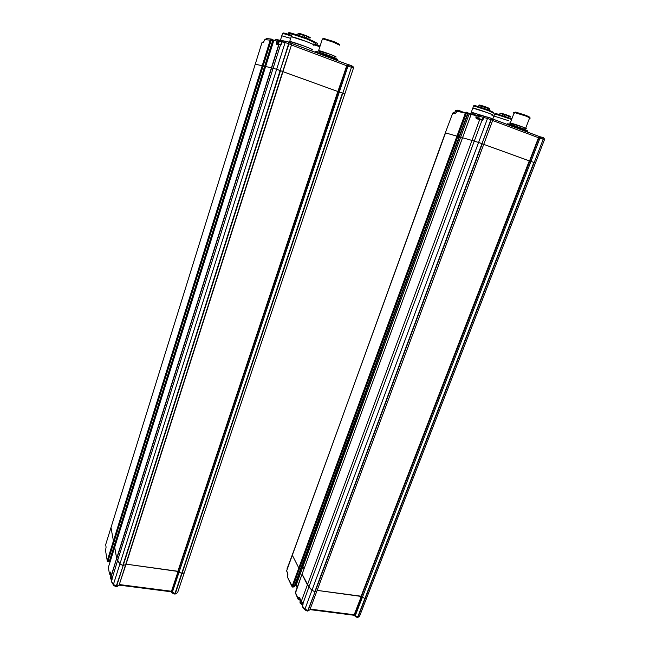 <?xml version="1.0" encoding="UTF-8"?>
<svg xmlns="http://www.w3.org/2000/svg" width="650" height="650" viewBox="0 0 650 650"><rect width="100%" height="100%" fill="white"/><g stroke="black" fill="none" stroke-linecap="round" stroke-linejoin="round"><path stroke-width="0.97" d="M302.088 574.056L308.904 586.966L474.273 141.115L471.981 140.424L478.587 142.456L474.273 141.115L482.04 120.177L482.625 120.339L482.194 119.892L482.625 120.339L484.526 116.439L488.889 117.398M462.524 137.743L471.981 140.424L479.708 119.559L482.194 119.892L476.296 118.763L475.832 117.089L476.361 115.659L478.262 116.269L478.124 114.684L476.361 115.659L471.12 114.465L462.564 137.743L471.981 140.424L307.409 584.87L302.023 574.291L295.271 592.654L298.114 599.284M462.394 138.109L459.339 137.166L462.394 138.109M455.504 113.206L453.529 112.751L452.692 113.206L445.331 132.836L457.86 136.443L456.95 136.143L465.368 113.149L467.813 114.059L301.129 568.303L459.363 137.012M292.638 553.378L292.24 555.059L298.805 567.962L299.561 568.401L457.86 136.443L459.071 136.882L467.496 113.896L467.374 112.353L465.603 112.686L456.95 110.719L458.388 110.24M452.611 113.433L445.291 132.933M535.405 163.036L534.194 162.524L535.405 163.036L366.714 597.813L365.162 598.593L543.213 139.263L544.399 139.847L535.421 162.996M542.799 137.581L543.213 139.263L534.194 162.524L529.921 161.07L530.961 161.411L539.963 138.149L542.913 139.149L542.904 137.654L541.141 137.02M361.124 596.204L317.135 590.387L361.043 596.424L529.287 160.867L483.738 144.365L529.921 161.07L538.899 137.824L539.866 136.76L539.061 137.15L540.239 136.744M483.218 117.406L484.526 116.439L490.929 118.113L488.321 117.496L487.5 118.495L490.913 119.624L481.967 143.601L478.587 142.456L483.754 144.308L492.684 120.404L492.602 119.129L490.839 118.04M480.448 119.039L476.426 118.519L482.479 119.649M481.723 119.356L482.657 118.844L482.454 119.47L483.251 117.325L487.5 118.495L311.943 590.306L315.112 591.752L307.799 610.496L304.956 609.082L302.364 606.125L302.339 605.02M480.553 119.454L479.96 119.194M480.131 119.088L481.471 119.478M477.157 118.259L477.726 117.707L475.832 117.089M456.674 111.231L456.202 112.539L454.797 113.701L452.473 113.157L455.171 113.563M455.707 113.246L454.797 113.701M287.771 573.592L287.454 577.102L292.142 586.154L292.898 586.592L299.561 568.401L300.723 568.563L294.052 586.755L292.898 586.592L292.703 587.121L292.142 586.154L298.805 567.962L300.723 568.563L459.062 136.882L457.86 136.443L466.765 112.157L465.368 113.149L456.698 111.166L456.95 110.719L456.202 112.539M467.821 114.034L467.529 112.45L466.773 112.125M473.192 113.571L471.112 114.497M529.523 160.956L538.501 137.719L539.337 136.557L540.077 136.711M529.279 160.883L529.693 161.005L538.809 137.085M472.672 108.493L472.834 108.062L487.549 112.718C492.351 114.571 493.886 115.391 492.18 115.172L491.741 115.091M473.427 106.438L473.598 105.983L475.118 106.316L488.321 110.63L493.659 113.149M474.979 106.283C473.151 105.397 473.46 105.243 475.906 105.836L488.256 109.858L493.244 112.231L493.553 112.929M483.6 116.009L471.307 112.206L471.161 112.604L471.802 112.304L483.6 116.009M508.723 120.721L493.927 116.041L508.723 120.721M494.528 114.441L494.691 113.994L496.218 114.327L511.615 119.486M496.096 114.294C494.219 113.401 494.52 113.254 496.99 113.847L511.851 118.861M506.586 124.239L522.633 129.212L527.735 131.584M509.072 124.751C506.683 123.687 506.878 123.5 509.665 124.199L522.535 128.424L527.312 130.642L527.637 131.365M524.574 129.212L524.891 128.367C526.191 128.554 525.168 128.009 521.82 126.718L510.794 123.573M514.572 113.108C513.427 112.548 513.321 112.328 514.272 112.458L526.224 116.179L530.173 118.121M525.533 128.602C529.807 129.472 515.45 124.134 510.778 123.126L510.274 123.029C509.308 122.858 509.47 123.077 510.762 123.662M515.645 112.076L526.134 115.391L529.75 117.179L530.075 117.91M489.133 108.412L489.653 109.037L489.214 110.232M488.662 110.013L489.133 108.729L478.896 105.56M479.334 105.211L479.18 105.105C478.246 104.382 486.647 107.047 488.898 108.192L489.133 108.729M510.104 116.537L504.912 114.286L504.132 116.009M502.32 115.416L502.832 114.051L499.948 113.563M504.798 114.343L502.832 114.051M493.764 116.472L492.798 119.056M473.598 105.983L472.834 108.062L473.33 108.16C478.823 109.249 497.445 116.188 492.18 115.172M480.366 119.031L478.595 118.552L479.448 116.244L483.088 117.317M300.43 599.779L300.934 600.803M114.692 547.227L116.667 558.317L117.601 560.495L273.106 68.258L271.635 67.852L276.64 69.306L273.106 68.258L280.491 44.891L280.971 45.012L280.654 44.582L280.971 45.012L282.588 40.885L286.642 41.356M278.298 39.853L275.933 39.585L273.772 40.593L265.631 66.519L271.635 67.852L116.756 558.699L119.901 563.981L123.191 565.533L116.309 586.008L113.401 584.488L111.321 581.124L111.532 580.466M265.452 67.088L265.029 66.934L265.452 67.088M265.078 66.779L264.55 66.56L265.078 66.779L116.147 541.271L115.537 541.531L109.322 561.34L108.087 561.771L107.965 561.153L114.181 541.336L115.537 541.531L272.569 41.007L272.512 39.39M111.337 526.467L110.979 527.621L113.433 540.881L114.181 541.336L263.112 66.04L264.55 66.56L262.21 65.739L263.112 66.04L271.123 40.471L271.83 39.138L272.659 39.406M271.334 39.065L266.744 38.553L264.851 39.553L263.339 42.526L263.973 41.99L262.048 42.356L255.255 64.179L262.202 65.739L270.205 40.178L271.903 39.122M107.209 561.234L113.433 540.873L110.979 527.621L255.231 64.261M344.346 94.055L342.81 93.194L344.784 93.99L184.259 572.804L182.008 573.568L351.479 67.283L353.438 68.177L344.793 93.982M351.179 65.504L351.479 67.283L342.81 93.194L338.39 91.699L339.341 91.999L347.994 66.097L351.114 67.153L351.244 65.577L349.383 64.911M126.181 563.818L282.961 71.671L338.39 91.699L347.019 65.821L347.986 64.716L346.832 65.772L348.579 64.675M282.969 71.63L291.468 44.972L291.151 43.314L290.298 42.705M281.954 41.917L282.588 40.885L288.827 42.096L286.959 41.438L285.716 41.649L285.123 42.542L288.649 43.704L280.134 70.484L276.64 69.306L282.726 71.484L291.46 44.988M337.838 91.544L346.832 65.772L347.994 66.097L348.896 64.976L351.609 65.707L353.397 66.974L353.446 68.161M262.892 66.739L261.999 66.422M281.019 44.086L280.491 44.891L278.98 44.566L271.635 67.852M281.19 43.542L280.906 44.289M280.044 44.314L280.532 44.428M277.713 43.737L278.419 43.176L276.526 42.575L277.03 40.974L278.923 41.576L279.012 39.926L277.03 40.974L273.764 40.617M277.631 43.729L276.64 44.257L276.526 42.575L276.445 43.704L278.428 43.721M338.089 91.609L346.71 65.748L348.205 64.634M290.574 42.859L291.111 43.282M290.558 42.851L291.501 44.744M284.009 33.776C282.392 32.914 282.693 32.744 284.919 33.272L291.663 35.336M282.417 33.946L282.563 33.491L284.074 33.792L291.428 36.059M281.702 35.782L290.558 38.334M313.812 43.899L320.036 46.02M313.584 44.606L319.8 46.735M290.948 37.099L291.224 36.692L305.849 41.316C312.585 43.94 315.104 45.216 313.406 45.159M291.826 34.808L291.988 34.304L293.629 34.637L306.621 38.911L314.819 42.754M293.329 34.564C291.752 33.694 292.142 33.54 294.499 34.093L306.654 38.09L314.324 41.689L314.738 42.575M311.878 49.871C313.568 49.961 311.041 48.718 304.306 46.117L289.713 41.462L289.567 41.917M314.738 52.106L330.037 56.696L337.821 60.239M317.135 52.414C315.063 51.399 315.291 51.212 317.826 51.837L330.054 55.876L337.334 59.199L337.748 60.076M334.474 57.639L334.774 56.729C335.993 56.802 334.303 55.957 329.713 54.178L319.199 51.204M322.246 39.236L323.741 39.089L333.84 42.388L339.852 45.281M335.481 56.997L335.498 56.997C339.747 57.728 322.01 51.009 318.598 50.611L318.541 50.602M323.342 38.317L333.856 41.576L339.365 44.233L339.779 45.118M304.858 35.295L306.873 35.961L306.329 37.968M304.289 37.212L304.793 35.644L297.968 33.881M298.561 33.556C298.017 32.971 300.105 33.508 304.809 35.157L304.793 35.644M317.777 43.079L316.94 44.931M315.136 44.322L315.608 42.859L314.787 42.632M317.582 43.152L315.608 42.859M289.567 41.446L289.713 41.462C293.987 41.958 317.151 50.733 311.967 49.879M291.086 36.676L291.224 36.692C295.531 37.115 318.711 45.955 313.495 45.167M269.937 44.249L269.035 43.916M278.972 44.167L279.573 44.436M110.801 574.966L110.898 575.502M355.152 616.411L354.453 615.119L361.53 596.798L365.162 598.593L358.053 616.923L355.241 615.778L355.485 616.696L356.956 617.305L357.76 616.883L533.894 162.419M299.699 598.268L298.529 597.439L298.147 599.365L298.927 599.909L299.65 599.462L298.114 598.561L295.368 592.394M298.805 567.962L292.24 555.059L445.543 132.893L456.95 136.143L298.805 567.962M297.156 587.446L295.352 584.854L301.933 566.183L302.941 566.654L304.029 568.758L302.941 566.654L469.146 114.043L470.007 113.571L471.494 113.912M302.689 603.939L303.201 603.866L301.332 601.266L307.409 584.87L311.943 590.306L314.811 591.711L481.967 143.601L491.229 119.746L492.684 120.404M316.794 591.297L309.822 609.952L308.108 610.537L315.112 591.752L316.826 591.216L483.754 144.308M287.869 574.836L287.519 575.884M298.529 597.439L299.479 597.439L301.925 602.623M302.088 602.851L303.201 603.866L302.364 606.125L302.705 607.157L304.891 609.659M302.803 603.988L308.904 586.966L311.943 590.306L304.956 609.082L305.289 610.114L307.052 610.935L308.108 610.537L307.418 611.057M302.502 603.444L302.348 606.856M361.27 596.448L354.193 614.762L310.139 609.099M119.503 584.781L119.023 585.479L116.667 586.048L123.191 565.533L125.97 564.476L118.934 585.585M172.274 592.841L171.641 591.63L178.303 571.659L182.008 573.568L175.321 593.548L172.339 592.321L172.77 593.336L174.387 594.003L174.98 593.507L342.444 93.056M171.649 592.345L171.47 591.874M110.719 574.462L109.379 573.536L109.371 574.153M116.87 538.956L117.276 539.021L116.87 538.956M114.644 547.398L265.639 66.503L271.416 67.803L116.667 558.317L114.644 547.398L108.355 567.418L109.379 573.536L109.761 572.317L110.346 572.252L111.02 576.225L116.667 558.317L111.134 576.745M282.977 71.622L126.019 564.346M178.002 570.846L178.181 571.472L126.076 564.143M118.17 553.54L118.251 553.954M110.979 527.621L105.666 544.676L106.088 547.137L105.528 550.55L107.234 560.706L109.931 561.064L116.098 541.434M110.476 573.032L109.769 572.349L109.387 573.568L110.776 574.811M111.361 577.712L112.222 578.931L111.451 581.401L113.344 584.903M111.946 579.15L111.329 577.647M111.93 579.077L117.601 560.495L119.901 563.981L122.834 565.484L280.134 70.484L289.031 43.843L291.224 44.793L290.924 43.144L288.779 42.039M178.132 571.293L171.478 591.256L119.567 584.577M126.254 564.168L177.864 571.261L337.805 91.504L283.156 71.711M255.255 64.179L262.202 65.739L113.441 540.898L115.537 541.531M178.303 571.659L179.01 572.341L172.339 592.321L171.527 591.443L338.39 91.699M492.416 119.714L491.343 119.372M302.12 574.039L471.087 114.457L471.404 114.002L476.621 115.188L478.286 114.782L480.188 115.497M467.927 113.628L302.193 566.223L302.941 566.654L296.099 585.284L297.082 587.649M300.723 568.563L301.145 568.344M292.898 553.256L286.967 569.01M361.53 596.798L362.326 597.447L355.241 615.778L354.291 614.941L529.921 161.07M477.141 118.235L476.296 118.763M478.766 118.097L477.726 117.707L478.262 116.269L479.294 116.659M478.205 114.717L480.22 115.472M463.799 112.271L462.174 111.906M471.201 114.246L467.911 112.897L468.236 113.75L471.079 114.481M468.211 112.994L469.877 113.539M491.156 118.154L491.798 118.463M492.44 118.885L539.427 136.549M543.108 137.694L543.652 137.954M456.178 112.604L454.919 113.474M467.813 114.059L459.363 136.996M492.643 120.518L538.501 137.719L539.963 138.149L540.849 137.053L543.205 137.768C543.571 137.532 544.009 138.036 544.505 139.287M490.913 119.624L490.929 118.113L490.913 119.624M510.404 117.089L504.644 114.628M502.556 115.489L503.198 113.766M503.076 113.701L500.451 113.263M455.211 111.053L456.609 111.256M457.161 110.199L457.779 110.191M481.455 115.513L486.509 116.992M479.383 116.431L479.789 115.911C480.837 115.245 482.966 115.578 486.192 116.903M302.591 604.337L299.967 602.144L300.349 600.397M287.901 574.397L287.219 572.471M271.416 67.803L278.752 44.525L280.906 44.444L281.767 41.722L285.123 42.542L113.401 584.488L113.766 585.561L115.798 586.519L116.667 586.048L116.066 586.552M276.64 44.257L280.483 44.127M262.048 42.356L263.339 42.526M264.851 39.553L270.213 40.178L273.089 41.259L265.086 66.763M278.419 43.176L278.923 41.576M273.195 39.967L273.934 40.243L273.203 39.991M289.161 42.177L290.209 42.632M290.981 43.136L348.018 64.578M351.544 65.642L353.397 66.974M269.271 46.377L268.369 46.044M273.098 41.234L273.138 40.454M272.683 40.584L273.658 40.95M277.582 42.884L277.331 43.68L277.599 42.884M291.452 45.012L346.832 65.772L178.181 571.48L338.203 91.642M288.649 43.704L288.827 42.096L288.649 43.704M309.92 38.147L306.824 36.424M306.702 35.921L306.069 37.871L306.686 35.921M293.954 34.434L288.364 33.061M294.442 34.133L288.844 32.679M315.559 44.468L316.16 42.616M315.924 42.494L314.527 42.136M279.191 41.299L281.734 41.819M281.393 40.308L283.148 40.617M111.922 579.231L110.232 577.322L110.679 575.916M294.458 586.471L292.703 587.121M287.723 573.528L287.812 575.242M287.706 573.129L286.544 570.741L287.706 573.479M296.067 585.471L295.222 585.089M300.324 599.552L299.65 599.462L299.926 598.731M301.332 601.632L299.479 597.439M366.486 598.398L359.621 616.094L357.338 617.435M110.403 572.593L110.191 571.984L109.761 572.317M110.427 572.731L110.346 572.252M119.023 585.479L282.726 71.484M184.202 572.959L177.572 592.727L174.728 594.043M107.859 561.771L107.234 560.706L270.213 40.178L271.83 39.138L273.162 40.324M123.191 565.533L280.516 70.623M179.01 572.341L339.341 91.999M302.031 574.291L462.564 137.743M315.112 591.752L482.284 143.723M362.326 597.447L530.961 161.411M361.368 596.627L529.693 161.005M539.337 136.557L492.489 118.942M470.608 114.108L472.834 108.062M475.906 105.836L475.118 106.316M496.99 113.847L496.218 114.327M494.691 113.994L493.927 116.041M510.469 124.418L510.908 123.256M525.663 128.253L529.547 118.097M516.384 112.239L515.588 112.734M510.274 123.029L514.272 112.458M509.665 124.199L508.869 124.694M489.027 108.266C487.264 107.421 479.976 104.658 478.985 105.308L478.522 106.559M504.871 114.286C509.673 115.944 511.542 116.829 510.461 116.959M503.035 113.709L500.045 113.319L499.574 114.562M462.337 111.816C459.119 110.37 456.861 109.956 455.577 110.581L454.472 113.084M299.975 602.891L300.487 600.015M302.372 604.931L300.064 603.046M287.292 574.324L287.357 572.764M287.779 574.949L287.381 574.478M279.102 40.008L277.046 40.983L276.543 42.575M347.864 64.561L291.054 43.201M284.919 33.272L284.074 33.792M282.563 33.491L280.507 40.008M289.437 42.331L291.988 34.304M294.499 34.093L293.629 34.637M318.898 52.122L319.304 50.879M318.598 50.611L322.433 38.837M324.602 38.545L323.741 39.089M317.826 51.837L316.964 52.374M306.873 35.961C309.766 37.156 310.838 37.822 310.099 37.952M304.842 35.181C301.917 33.962 299.658 33.434 298.058 33.597L297.619 34.97M294.426 34.141C291.289 32.955 289.299 32.508 288.446 32.809L288.023 34.149M314.576 42.242L315.851 42.51M278.501 43.729L279.321 41.153C280.15 40.113 281.385 39.942 283.01 40.649M110.849 575.356L110.232 577.322C110.142 578.346 110.654 579.15 111.759 579.751M287.454 577.102L292.11 586.796M286.553 571.106L445.331 132.836M294.474 586.511L301.072 568.531M295.327 593.499L302.006 574.251M296.075 585.544L295.189 585.114M293.865 587.129L294.369 586.722M299.349 599.966L300.454 600.113M309.952 609.611L354.079 615.274M358.686 616.939L357.817 617.337M307.856 610.984L308.588 610.699M109.566 561.511L109.111 561.844M111.751 578.459L111.451 582.083M119.364 585.138L171.47 591.825M171.681 592.41L171.527 591.443L178.181 571.48M176.394 593.596L175.077 594.067M116.431 586.592L117.634 586.284"/></g></svg>
